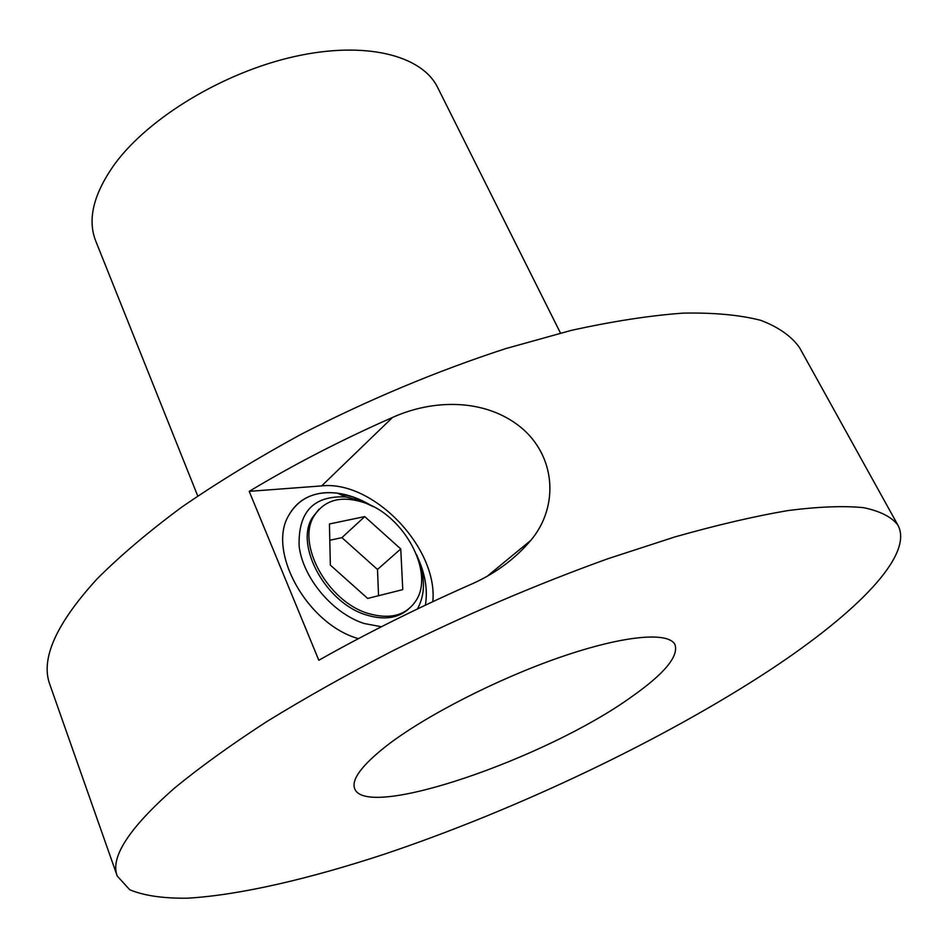 <?xml version="1.0" encoding="UTF-8"?>
<svg xmlns="http://www.w3.org/2000/svg" width="948" height="948" viewBox="0 0 948 948"><rect width="100%" height="100%" fill="white"/><g stroke="black" fill="none" stroke-linecap="round" stroke-linejoin="round"><path stroke-width="1.42" d="M364.731 516.601L329.442 523.971L330.342 565.103L367.682 598.437L402.77 589.632L400.755 548.939L364.731 516.601L341.92 537.635L329.797 540.265M400.755 548.939L377.494 569.464L341.92 537.635M364.233 502.665C341.173 495.212 324.382 499.762 313.847 516.304C296.321 544.247 327.913 601.755 368.215 613.463C390.256 619.779 406.23 615.43 416.148 600.428C434.682 572.106 404.038 515.605 364.233 502.665M378.548 595.711L377.494 569.464M408.422 609.209C397.828 618.345 383.845 620.265 366.449 614.991C326.159 603.307 294.627 545.847 312.165 517.904L319.109 509.123M381.416 626.735L364.269 623.535C332.724 613.522 302.933 578.055 299.141 546.214C298.039 511.813 313.598 495.389 345.83 496.953L360.039 500.461L373.737 506.86M416.682 554.9L417.084 555.836C425.474 576.42 425.569 594.135 417.404 608.983M358.344 638.632L358.415 638.656C306.903 624.175 266.601 550.729 288.962 515.001C266.625 550.705 306.856 624.104 358.344 638.632M425.379 605.179C427.749 591.185 425.628 576.277 419.004 560.458L418.293 558.822C425.462 575.199 427.832 590.651 425.379 605.179M370.04 504.834L353.829 497.202L337.547 493.173C315.281 490.673 299.094 497.949 288.962 515.001C296.582 501.634 308.467 494.228 324.619 492.782C339.337 491.834 354.469 495.851 370.04 504.834M392.531 417.44C341.434 439.967 293.667 464.603 249.206 491.36L318.824 660.258C365.561 633.88 415.437 608.948 468.466 585.461C493.505 574.855 514.278 559.83 530.785 540.384C559.367 506.552 555.943 455.467 520.002 426.647C484.203 398.243 432.857 399.226 392.531 417.44L321.668 485.897L249.206 491.36M897.946 525.192L799.638 347.809C791.699 336.386 778.746 327.226 760.758 320.329C739.843 314.949 713.962 312.544 683.153 313.124C649.676 315.566 612.337 321.336 571.123 330.425L505.805 348.58C436.507 371.154 368.061 399.831 300.492 434.622C257.358 458.145 217.779 482.319 181.767 507.121C148.386 531.84 120.123 555.812 96.98 579.015C55.944 623.985 40.254 659.216 49.924 684.74L117.244 876.059L129.722 889.745C143.966 895.694 163.246 898.503 187.574 898.183C239.607 895.137 309.226 878.903 384.58 854.112C517.217 809.533 663.908 739.843 771.293 669.122C856.328 612.846 914.073 555.327 897.946 525.192C891.736 517.004 880.265 511.162 863.533 507.666C843.684 505.699 818.527 506.659 788.049 510.545C754.667 516.233 716.972 525.014 674.976 536.9L607.869 558.739C536.177 584.584 464.615 615.193 393.183 650.589C347.466 674.206 305.28 697.906 266.637 721.677C230.648 745.057 199.921 767.205 174.456 788.132C128.999 828.161 109.921 857.466 117.244 876.059M432.809 601.684C438.201 547.861 373.192 480.138 321.668 485.897M631.261 697.041C664.169 673.921 678.756 656.49 675.035 644.735C668.885 631.451 624.033 635.219 560.789 657.023C497.664 678.744 425.107 715.93 386.523 745.839C361.792 765.344 351.175 779.635 354.694 788.7C366.212 820.589 546.095 758.388 631.261 697.041M560.469 333.056L437.597 87.394C421.896 55.174 365.229 40.681 294.39 56.572C223.645 72.356 149.097 117.422 114.933 163.767C93.591 193.57 87.192 219.332 95.736 241.029L197.753 495.994M313.847 516.304L312.165 517.904M417.677 557.258L419.004 560.458M345.83 496.953L337.547 493.173M530.785 540.384L487.793 575.78"/></g></svg>
